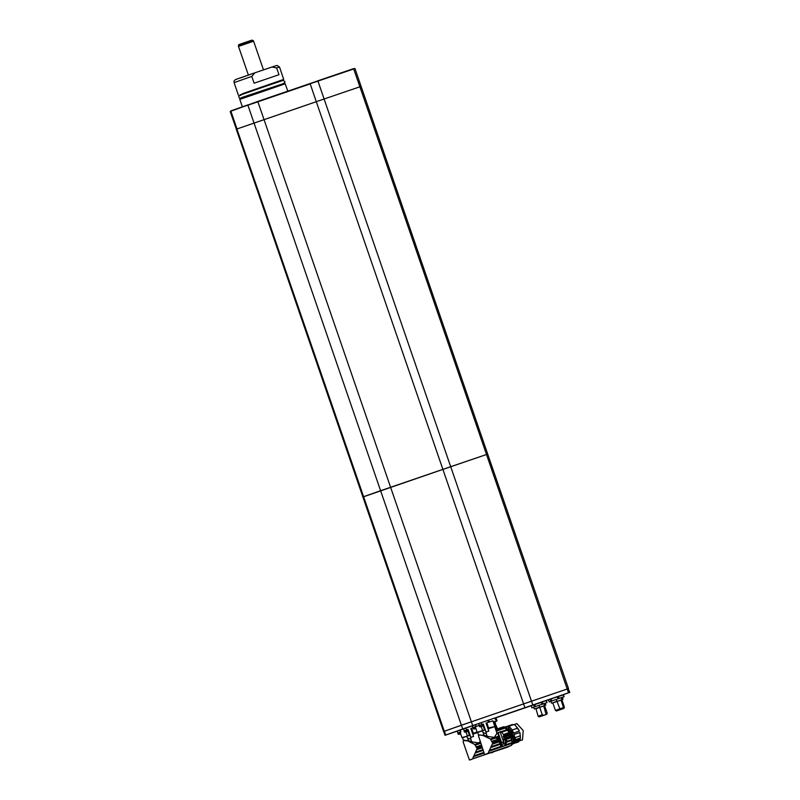 <?xml version="1.0" encoding="UTF-8"?>
<svg xmlns="http://www.w3.org/2000/svg" width="800" height="800" viewBox="0 0 800 800"><rect width="100%" height="100%" fill="white"/><g stroke="black" fill="none" stroke-linecap="round" stroke-linejoin="round"><path stroke-width="1.2" d="M231.01 110.81L257.9 101.79L247.9 105.25L380.62 490.72L450.72 466.68L531.48 701.21L567.22 689.03L471.39 721.79L531.48 701.21L532.78 704.99L462.68 729.03L461.38 725.25L471.39 721.79L443.64 731.52L461.38 725.25L380.62 490.72L363.55 496.74L380.63 490.72L362.88 496.99L363.55 496.74L236.94 129.05L236.27 129.3L362.88 496.99L442.88 469.36L316.27 101.67L236.94 129.05L324.12 98.98L316.27 101.67L310.15 83.89L257.9 101.79L390.63 487.26L487.71 454.08L361.1 86.39L324.12 98.98L450.72 466.68L487.71 454.08L486.46 454.5L359.86 86.81L324.12 98.98L318 81.21L309.86 83.56L354.17 68.47M360.77 86.51L359.86 86.81L353.73 69.03L257.62 101.46L309.86 83.56M497.74 717.04L499.07 716.57L497.74 717.04M466.33 727.83L471.88 725.9L466.33 727.83M533.67 704.77L539.21 702.84L533.67 704.77M453.91 732.21L459.46 730.29L453.91 732.21M522.49 708.71L528.04 706.79L522.49 708.71M457.98 730.77L460.22 730L457.98 730.77M464.19 728.58L466.43 727.8L464.19 728.58M545.56 700.75L547.57 700.06L545.57 700.74M546.91 700.27L548.54 699.72L546.91 700.27M527.57 706.92L530.06 706.06L527.57 706.92M529.24 706.33L530.87 705.77L529.24 706.33M459.21 730.38L461.42 729.62L459.2 730.39M472.12 725.83L475.56 724.63L472.12 725.83M532.08 705.33L529.83 706.13L532.1 705.33M462.68 729.03L445.02 735.28L457.3 731.08L457.82 733.02L460.75 731.98L460.09 732.22L461.9 737.48L465.83 736.56L462.19 737.84L470.06 735.11L465.83 736.56M496.04 717.82L531.62 705.59M548.94 699.64L545.77 700.73M562.88 694.83L569.77 692.4L568.52 692.81L567.22 689.03L568.47 688.61L567.22 689.03L486.46 454.5L450.72 466.68L486.46 454.5M532.78 704.99L568.52 692.81M470.45 726.41L473.2 725.46L470.45 726.41M457.74 730.9L459.66 730.24L457.74 730.9M457.43 731.01L458.94 730.5L457.43 731.01M454.41 731.98L455.81 731.5L454.41 731.98M548.92 699.57L550.62 698.98L548.92 699.57M548.31 699.78L549.9 699.23L548.31 699.78M547.5 700.07L549.01 699.55L547.5 700.07M452.91 732.5L455.23 731.71L452.91 732.5M456.01 731.51L458.59 730.62L456.01 731.51M532.29 705.27L532.92 705.04L532.29 705.26M531.83 705.43L533.87 704.95L534.53 706.86L535.42 706.55L534.76 704.64L541.33 702.38L541.99 704.29L542.99 703.95L542.33 702.03L544.18 701.18L531.85 705.44M473.38 725.4L472.29 725.77L473.38 725.39M471.38 726.08L470.64 726.34L471.38 726.08M457.95 732.97L457.3 731.08L459.91 730.14L463.52 728.88L464.17 730.78L468.1 729.42L470.84 737.36L473.58 736.43L470.86 737.36M458.11 730.77L459.95 730.09L458.09 730.74M455.43 731.64L456.83 731.19L455.47 731.65M454.59 731.93L459.04 730.43L454.61 731.97M561.19 697.72L561.83 699.58L561.18 700.01L562.76 699.48L560.98 700.09L563.54 707.52L560.04 708.86L556.97 701.46L551.92 703.22L557.67 701.22L556.88 701.27L556.24 699.41M551.92 703.22L556.88 701.27M555.63 710.4L559.53 708.89M556.62 710.9L564.14 708.32L556.62 710.9M556.27 711.03L556.01 710.27L563.11 707.81M563.43 708.57L556.67 710.89L563.43 708.57M561.18 700.01L557.67 701.22M561.83 699.58L563.03 699.18L562.38 697.31M563.54 707.52L564.44 707.22L561.88 699.79M556.01 710.26L560.04 708.86M560.98 700.09L556.97 701.46M460.1 732.23L457.82 733.02L458.23 734.21L460.51 733.42M458.23 734.21L460.64 733.82L459.01 734.38M513.37 741.98L513.82 740.32M513.74 737.62L511.4 730.78M507.98 728.8L508.78 728.53L512.14 734.31L513.38 740.47L513.9 740.29L512 731.95L507.48 726.7L506.12 727.17M512.04 743.03L513.54 740.41M513.32 741.66L513.48 742.58L512.06 744.14M511.99 744.46L514.12 743.28L514.74 741.81L514.91 737.94L513.93 733.7L512.12 729.81L509.54 726.79L508.23 726.08L506.06 726.66M506.14 726.63L506.34 727.09M513.38 740.47L511.88 734.4L509.17 729.49L508.66 729.67M513.48 742.58L511.99 744M505.59 744.81L511.74 742.71L511.52 745.38L487.97 753.44L489.44 750.34L501.2 746.32L503.16 746.52L505.78 744.57L506.85 741.01L505.2 735.65L510.23 733.93L512.11 742.56L511.16 734.65L504.07 726.79M512.11 742.56L512.01 744.71M489.44 750.34L492.68 743.23L490.39 738.96L498.75 736.1L497.86 733.5L496.63 733.92L496.88 733.13L507.76 729.4L510.14 733.96M508.36 746.64L511.52 745.38M502.25 746.68L488.8 751.28M504.3 745.98L511.61 743.47M490.39 738.96L482.63 735.34L479.74 734.99L478.36 735.64L484.61 754.63L487.97 753.44M483.39 735.55L480.24 734.98M479.02 735.12L479.58 734.93M486.5 736.68L487.69 736.27L484.11 735.26L482.35 730.83L472.8 734.16L472.3 732.71L473.57 736.43M482.63 735.34L483.36 735.09M487.69 736.27L488.76 736.62L487.37 737.09M496.63 733.92L494.33 737.42L488.76 736.62M498.75 736.1L499.06 736.83L491.05 739.57M501.02 741.73L503.83 742.88L503.97 736.07L505.59 741.24L505.13 743.93L501.59 744.16L499.6 737.57L498.37 737.99L498.69 738.91L498.35 738L496.34 738.41L499.29 737.4L499.06 736.83M492.09 741.25L498.71 738.98L499.12 740.16L492.47 742.44M499.12 740.16L499.37 740.94L492.68 743.23M491.61 746.54L499.89 743.71L499.37 740.94M499.89 743.71L500.04 744.4L491.17 747.44M501.2 746.32L500.04 744.4M501.3 746.4L489.32 750.5M485.56 754.45L506.91 747.41M482.99 732.63L486.44 733.73L487.03 736.07M482.35 730.83L485.3 729.81L486.44 733.73M496.88 733.13L494.72 726.58L488.04 728.86M497.87 732.79L497.86 733.5M498.07 732.31L498.43 735.31M499.15 737.45L496.34 738.41M498.69 738.91L499.84 743.41M503.41 746.43L500.03 743.35M505.44 744.98L511.72 742.83M495.76 726.23L497.29 730.69L495.88 726.2L494.72 726.59M495.89 726.21L496.45 726.02L497.44 728.88L496.88 729.08L504.12 726.8M483.11 725.73L484.57 729.97L485.27 729.73L477.26 732.32M497.29 730.69L496.36 731.35M507.76 729.4L506.2 727.74L496.55 731.04M498.44 733.37L501.43 742.06M501.5 742.11L503.83 742.88M503.86 742.84L500.01 731.65M511.81 740.37L506.85 742.07M506.88 741.31L511.76 739.64M511.25 736.87L506.21 738.6M505.95 737.82L511 736.09M503.65 736.19L503.67 737.3M505.2 735.65L503.97 736.07M506.9 747.1L508 747.02M505.67 747.56L506.77 747.46M497.41 728.82L503.89 726.71M496.94 729.26L504.27 726.75L506.2 727.74M508.17 729.97L501.55 732.24L503.44 734.49L509.56 732.39M503.44 734.49L504.05 735.77L503.15 736.34L504.52 739.3M495.05 726.48L488.01 728.79L487.51 727.34L488.79 731.06L486.05 731.99L483.32 724.05L473.03 727.65L483.32 724.05M497.24 730.33L505.77 727.41M501.55 732.24L500.72 731.82M503.85 736.79L504.07 737.43M503.15 736.34L506.26 735.29M506.25 735.27L509.72 734.08M506.91 747.17L505.68 747.61M509.86 733.78L503.63 735.91M504.05 735.77L510.14 733.68M509.9 733.12L503.8 735.21M503.73 736.13L509.95 734M509.17 729.49L508.78 728.53M512.99 739.32L513.35 740.36M512.67 742.86L512.48 741.95M515 739.81L514.8 737.17M512.48 730.43L509.2 726.56M519.74 740.84L522.48 739.9L523.19 730.55L516.89 723.63L514.16 724.56M514.88 741.13L520.35 739.25L518.6 741.86L514 743.43L514.64 742.18M512.59 724.47L508.04 726.03L513.3 724.75M515.08 725.1L519.37 731.04L513.68 732.99M514.16 734.41L519.86 732.46L520.4 738.03L515.47 739.72M512.28 729.91L508.71 726.28M515.36 725.26L514.01 724.5L509.11 726.18M512.69 729.77L517.68 728.18L519.37 731.04M519.86 732.46L520.29 735.76L514.96 737.7M515.06 739.89L515.37 737.56M519.99 740.29L515.05 742.04M520.29 735.76L520.4 738.03M514.8 724.9L517.68 728.18M464.49 728.48L466.16 727.9L464.49 728.48M467.12 740.81L463.64 740.55L463.12 741.77L469.39 760L496.34 750.75M485.08 754.59L472.49 758.9L477.1 748.73L474.81 744.46L467.87 741.02M484.06 753.07L473.28 756.76M470.2 759.87L472.49 758.9M463.65 740.54L464.22 740.35M464.33 740.42L464.93 740.22L464.24 740.34M470.94 742.18L472.15 741.76L468.6 740.73L466.85 736.3L462.51 737.82L463.48 740.62M467.87 740.56L464.81 740.42M472.15 741.76L473.21 742.1L471.8 742.58M474.81 744.46L480.43 742.53M480.12 741.62L478.82 742.89L473.21 742.1M480.69 743.28L475.47 745.07M481.72 746.28L476.89 747.94M481.99 747.05L477.1 748.73M476.04 752.04L482.9 749.69M483.13 750.35L475.6 752.93M473.9 755.83L483.84 752.42M483.87 752.53L473.78 755.99M467.49 738.11L470.9 739.22L471.5 741.55M470.08 735.18L470.9 739.22M477.76 732.54L472.82 734.23M469.75 735.29L466.85 736.3M491.84 752.42L493.32 751.91M490.7 752.84L491.96 752.68M491.85 752.49L490.71 752.89M478.7 735.27L477.73 732.47L472.8 734.16L473.58 736.43L472.8 734.16M477.08 732.01L473.38 733.27L472.3 732.71L470.84 728.48L473.06 727.72L470.84 728.48M467.37 736.03L465.97 731.94M463.96 730.85L464.37 732.04L468.16 730.74L467.75 729.55L464.17 730.78M467.89 731.1L469.35 735.34M472.4 725.83L463.52 728.88M534.91 704.34L538.8 702.98L534.91 704.34M534.76 704.37L536.97 703.61L534.76 704.37M541.33 702.38L542.33 702.03M534.53 706.86L531.83 707.82L533.64 707.21L534.28 709.05L539.63 707.18L538.99 705.32M545.14 703.25L546.95 702.61L546.29 700.69L544.18 701.18L546.18 700.73L546.95 702.61M546.84 702.64L542.99 703.95M541.99 704.29L535.42 706.55M531.83 707.82L531.29 705.82M533.87 704.95L534.76 704.64M558 698.82L561.19 697.73M560.73 695.51L554.16 697.76L557.42 696.87L558.07 698.78L559.13 698.42L558.47 696.5L563.13 694.92L564.07 696.74L563.41 694.83L560.73 695.51M557.42 696.87L558.47 696.5M549.2 701.87L548.54 699.95L549.33 699.44L550.26 699.34L550.92 701.25L549.2 701.87L550.89 701.3M562.39 697.34L564.07 696.74M563.79 696.83L559.13 698.42M558.07 698.78L551.7 700.98L551.04 699.07L554.16 697.76L548.9 699.67M551.53 703.14L550.92 701.25L551.7 700.98M550.26 699.34L551.04 699.07M523.18 708.47L527.62 706.93L523.18 708.47M523.84 708.23L525.76 707.57L523.84 708.23M535.56 708.83L539.63 707.18M538.11 716.25L542.28 714.8L539.72 707.37L535.95 708.68L538.11 716.25L542.28 714.8M539.02 716.93L546.89 714.22L539.02 716.93L538.39 716.31M538.76 716.18L542.8 714.77M546.18 714.48L539.43 716.8L546.18 714.48M543.94 703.63L544.58 705.49L540.42 707.12M544.58 705.49L545.78 705.09L545.13 703.22M546.29 713.43L547.19 713.13L544.63 705.69L543.73 706L545.86 713.72M543.73 706L539.72 707.37M543.93 705.92L544.64 705.7M495.03 726.42L488.02 728.78L488.79 731.05L488.01 728.79M494.19 726.67L488.6 727.9L487.51 727.34L486.05 723.11L488.82 722.16L486.05 723.11M488.4 722.31L487.75 720.42L494.93 717.96L495.97 717.61L496.49 719.55M484.57 729.97L481.05 731.19M494.84 726.45L492.89 720.78L488.82 722.16L492.89 720.78M494.19 722.11L495.59 726.2M496.13 726.03L494.89 721.88M482.59 730.66L481.18 726.57M487.75 720.42L478.73 723.51L479.38 725.4M486.05 731.99L488.79 731.06M473.16 727.6L472.38 725.76L478.73 723.51M472.38 725.76L473.44 728.84L475.72 728.05M475.51 728.57L474.23 729.01L475.39 728.16M475.86 728.45L474.56 728.9L475.86 728.45M479.18 725.48L479.59 726.67L483.37 725.37L482.96 724.18M481.65 726.4L480.37 726.84L481.54 725.99M482.52 726.1L480.71 726.73L482.52 726.1M493.3 721.97L497.03 720.69L496.62 719.5M495.31 721.72L494.03 722.16L495.2 721.31M496.18 721.42L494.37 722.05L496.18 721.42M466.5 727.77L471.46 726.04L466.5 727.76M468.16 730.74L465.16 732.21L467.64 731.36M467.31 731.47L465.49 732.1L467.31 731.47M242.25 93.82L283.73 79.4L279.46 66.99L276.63 67.92L271.99 66.98L254.9 72.83L251.8 76.43L234.07 82.62L234.05 81.1L235.44 79.61L254.88 72.84M276.63 67.92L278.98 74.73L254.14 83.24L251.8 76.43M524.94 707.68L442.88 469.36L390.63 487.26L472.69 725.57M380.63 490.72L390.63 487.26M568.13 688.73L569.77 692.4M249.97 40.78L241.15 43.78L251.98 40.06L253.52 40.81L238.39 46.02L253.65 41.18L238.52 46.39L248.39 75.08M252.12 41.73L253.65 41.18L263.53 69.88M257.62 101.46L230.9 111.25L237.02 129.03M354.98 68.61L353.35 68.74L354.98 68.61L361.1 86.39M230.9 111.25L230.23 111.49L230.9 111.25M444.38 731.25L445.68 735.03M492.58 744.07L499.56 741.68M499.69 741.81L500.91 741.39M499.97 742.95L501.21 742.53M506.83 740.81L505.59 741.24M501.24 742.73L500 743.15M511.44 737.61L506.46 739.32M505.54 736.64L510.59 734.91M506.8 740.61L505.56 741.04M506.51 739.47L505.28 739.89M476.51 746.75L481.32 745.1M477 749.57L482.24 747.78M492.96 752.33L491.82 752.74M471.64 728.21L473.38 733.27M465.9 728.06L466.55 729.95M460.29 730.02L460.94 731.91M459.92 730.15L460.57 732.04M486.85 722.84L488.6 727.9M481.11 722.69L481.77 724.58M489.22 722.02L488.57 720.13M475.5 724.65L476.16 726.54M475.13 724.78L475.78 726.67M494.93 717.96L495.59 719.85M281.65 80.32L283.73 79.4M287.77 91.13L285.24 83.79L239.85 99.42L283.05 84.41M240 78.09L254.87 72.84M363.55 496.74L444.3 731.28M236.35 129.26L230.23 111.49M353.35 68.74L317.61 80.92M248.11 104.75L231.11 110.75M445.02 735.28L443.71 731.49M555.36 710.35L552.8 702.91M564.14 708.32L563.88 707.56M506.84 747.44L508.07 747.01M505.62 726.81L506.1 726.65M491.89 752.72L493.02 752.32M546.89 714.22L546.63 713.47M477.12 732.11L475.31 726.85M473.44 728.84L474.23 729.01M483.37 725.37L482.86 725.99M479.59 726.67L480.37 726.84M497.03 720.69L496.52 721.31M493.31 722.01L494.03 722.16M464.37 732.04L465.16 732.21M242.26 97.86L239.39 98.2L238.73 96.27L239.72 95.31L261.24 87.82L283.1 80.41L284.87 81.46L284.85 82.55L282.38 84.04M239.84 95.28L240.81 95.35M241.63 97.61L283.74 83.54M281.68 80.28L281.32 80.96M282.94 84.38L282.35 83.99M279.46 66.99L277.05 65.38L271.99 66.98M242.38 106.77L239.85 99.42M238.34 95.03L234.07 82.62M241.93 98.5L285.24 83.79M242.25 97.8L242.02 98.46M241.2 94.78L240.5 94.46M362.88 496.99L443.64 731.52M568.47 688.61L487.71 454.08M241.15 43.78L238.72 44.73L238.39 46.02"/></g></svg>
